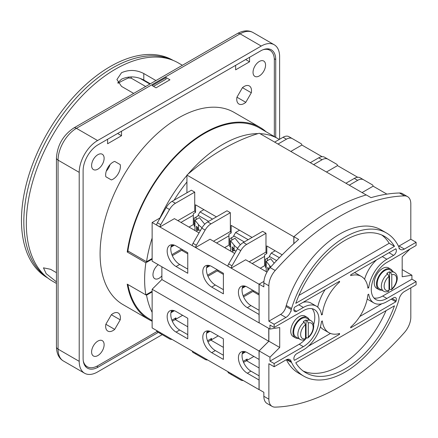 <?xml version="1.0" encoding="UTF-8"?>
<svg xmlns="http://www.w3.org/2000/svg" width="438" height="438" viewBox="0 0 438 438"><rect width="100%" height="100%" fill="white"/><g stroke="black" fill="none" stroke-linecap="round" stroke-linejoin="round"><path stroke-width="0.66" d="M307.23 317.369L305.007 316.083A11.81 6.816 120 0 0 299.099 316.669A11.81 6.816 120 0 0 291.385 327.076A11.81 6.816 120 0 0 293.197 336.537L295.426 337.824A11.81 6.816 -60 0 1 293.613 328.358A11.81 6.816 -60 0 1 301.328 317.955A11.81 6.816 -60 0 1 307.23 317.369A11.81 6.816 -60 0 1 309.102 319.581M298.273 338.333A11.81 6.816 -60 0 1 295.426 337.824M268.861 328.429L268.861 341.197L259.115 350.915L269.972 357.184L279.712 347.465L279.712 327.536L269.972 329.069L269.972 325.051L274.15 327.46L274.15 324.246L268.861 321.191L268.861 285.784A15.746 9.088 -60 0 1 275.206 270.514A212.561 122.722 -60 0 1 339.833 216.334A212.561 122.722 -60 0 1 404.466 195.885A15.746 9.088 -60 0 1 407.548 196.624L402.538 193.727A15.746 9.088 120 0 0 399.456 192.994A212.561 122.722 120 0 0 371.008 197.658L366.277 194.926A212.561 122.722 120 0 0 330.093 210.711A212.561 122.722 120 0 0 293.909 236.706L293.909 243.621M269.972 329.069L259.115 322.801L259.115 284.152L263.922 281.377L259.022 284.207L259.022 293.849L247.328 287.098A12.598 7.271 -120 0 0 241.031 286.474A12.598 7.271 -120 0 0 239.099 296.57A12.598 7.271 -120 0 0 247.328 307.668L259.022 314.418L259.176 322.833M410.811 287.848L410.811 317.227A15.746 9.088 -60 0 1 404.466 332.497A212.561 122.722 -60 0 1 339.833 386.677A212.561 122.722 -60 0 1 275.206 407.126A15.746 9.088 -60 0 1 272.118 406.393L267.109 403.497A15.746 9.088 120 0 1 263.851 396.291L263.851 392.3L259.115 389.568L259.115 350.915M286.397 359.707A82.662 47.726 120 0 0 298.502 373.094L303.791 376.149A82.662 47.726 -60 0 1 291.555 362.483A7.873 4.544 -60 0 1 291.265 361.689A7.873 4.544 120 0 0 289.814 359.587A7.873 4.544 120 0 0 285.877 359.981L274.15 366.748L268.861 363.699L268.861 399.182A15.746 9.088 -60 0 0 272.118 406.393M274.15 327.46L295.781 314.971A7.873 4.544 -60 0 0 296.657 314.544L303.375 310.668A22.042 12.729 120 0 1 314.396 309.573A22.042 12.729 120 0 1 317.774 327.235A22.042 12.729 120 0 1 303.375 346.661L274.15 363.535L269.972 361.126L269.972 357.184M274.15 363.535L274.15 366.748M268.861 341.197L279.712 347.465M312.108 308.713A22.042 12.729 -60 0 1 313.603 324.815M306.655 337.753A22.042 12.729 -60 0 1 305.423 339.16M304.957 339.653A22.042 12.729 -60 0 1 299.198 344.252L269.972 361.126M259.115 284.152L263.851 286.885L263.851 282.893A15.746 9.088 120 0 1 270.197 267.623L275.206 270.514M270.197 267.623A212.561 122.722 120 0 1 298.639 239.438L293.909 236.706M303.791 376.149A82.662 47.726 -60 0 0 345.122 372.054A82.662 47.726 -60 0 0 398.695 300.627A7.873 4.544 -60 0 0 398.985 299.499A7.873 4.544 120 0 1 404.373 291.566L416.1 284.793L416.1 281.579L386.874 298.453A22.042 12.729 120 0 1 375.853 299.543A22.042 12.729 120 0 1 372.475 281.88A22.042 12.729 120 0 1 386.874 262.455L393.592 258.579A7.873 4.544 -60 0 0 394.463 257.993L416.1 245.504L416.1 242.291L410.811 239.236L399.084 246.008A7.873 4.544 -60 0 1 398.531 246.298M407.548 196.624A15.746 9.088 -60 0 1 410.811 203.829L410.811 239.236M410.017 249.014L402.183 256.832L402.183 276.761L411.923 275.228L411.923 279.17L382.697 296.044A22.042 12.729 -60 0 1 373.964 297.993M416.1 281.579L411.923 279.17M402.183 269.605L411.923 275.228M399.16 248.899A7.873 4.544 -60 0 0 398.985 247.35A7.873 4.544 120 0 0 400.436 249.452A7.873 4.544 120 0 0 404.373 249.063L416.1 242.291M274.15 324.246L285.877 317.473A7.873 4.544 120 0 0 291.265 309.54A7.873 4.544 -60 0 1 291.555 308.489A82.662 47.726 -60 0 1 345.122 237.067A82.662 47.726 -60 0 1 386.453 232.972A82.662 47.726 -60 0 1 398.695 246.632A7.873 4.544 -60 0 1 398.969 247.366M322.33 314.506L321.53 314.966A25.979 15.001 -60 0 0 316.362 306.167A25.979 15.001 -60 0 0 303.375 307.454L296.657 311.33A3.937 2.272 120 0 1 294.686 311.527A3.937 2.272 120 0 1 294.106 308.303A78.725 45.453 120 0 1 294.413 307.323L339.56 281.256L339.56 282.05A32.472 18.752 -60 0 0 322.33 314.506L321.355 313.942M368.714 294.155L367.92 294.615A32.472 18.752 -60 0 1 350.69 327.071L350.69 327.859L395.837 301.798A78.725 45.453 120 0 0 396.144 300.813A3.937 2.272 120 0 0 395.563 297.594A3.937 2.272 120 0 0 393.592 297.791L386.874 301.667A25.979 15.001 -60 0 1 373.882 302.954A25.979 15.001 -60 0 1 368.714 294.155M294.106 359.729A78.725 45.453 120 0 0 294.413 360.354L339.56 334.287L339.56 333.499A32.472 18.752 -60 0 1 328.889 332.683A32.472 18.752 -60 0 1 322.33 320.934L321.53 321.393A25.979 15.001 -60 0 1 303.375 349.874L296.657 353.756A3.937 2.272 120 0 0 294.106 359.729M394.479 246.337L295.77 303.326A78.725 45.453 120 0 1 345.122 240.281A78.725 45.453 120 0 1 384.487 236.383A78.725 45.453 120 0 1 394.479 246.337L389.19 243.282L298.908 295.404M396.144 249.392A78.725 45.453 120 0 0 395.837 248.768L350.69 274.829L350.69 275.622A32.472 18.752 -60 0 1 361.361 276.438A32.472 18.752 -60 0 1 367.92 288.188L368.714 287.722A25.979 15.001 -60 0 1 386.874 259.241L393.592 255.365A3.937 2.272 120 0 0 396.144 249.392L395.448 248.992M295.77 362.784L394.479 305.795A78.725 45.453 120 0 1 345.122 368.84A78.725 45.453 120 0 1 305.762 372.738A78.725 45.453 120 0 1 295.77 362.784M268.861 321.191L280.588 314.424A7.873 4.544 -60 0 0 285.976 306.49L291.27 309.535A7.873 4.544 -60 0 0 291.089 311.292M386.453 232.972L381.164 229.917A82.662 47.726 120 0 0 339.833 234.012A82.662 47.726 120 0 0 286.266 305.439A7.873 4.544 120 0 0 285.992 306.485M338.87 281.656L339.56 282.05M325.177 289.562A32.472 18.752 120 0 0 317.72 307.131M316.362 306.167L311.073 303.112A25.979 15.001 120 0 0 303.091 302.313M367.241 298.935A25.979 15.001 120 0 0 368.599 299.899L373.882 302.954M395.837 301.798L391.243 299.149M381.865 303.753L359.784 316.504M339.56 334.287L338.618 333.745M330.466 333.433L308.379 346.184M320.392 326.836A32.472 18.752 120 0 0 323.6 329.628L328.889 332.683M381.755 235.009A78.725 45.453 -60 0 1 389.19 243.282M361.361 276.438L356.072 273.383A32.472 18.752 120 0 0 354.495 272.633M376.576 259.882A25.979 15.001 120 0 0 364.569 279.23M368.714 287.722L367.783 287.186M386.048 310.662A78.725 45.453 -60 0 1 339.833 365.785A78.725 45.453 -60 0 1 303.205 371.057M390.734 269.162L388.506 267.875A11.81 6.816 120 0 0 382.604 268.461A11.81 6.816 120 0 0 374.89 278.864A11.81 6.816 120 0 0 376.696 288.33L378.925 289.611A11.81 6.816 -60 0 1 377.113 280.15A11.81 6.816 -60 0 1 384.827 269.742A11.81 6.816 -60 0 1 390.734 269.162A11.81 6.816 -60 0 1 392.601 271.374M381.777 290.126A11.81 6.816 -60 0 1 378.925 289.611M308.286 322.954L308.286 337.057L307.952 337.928L306.896 337.895L306.058 337.413L306.058 320.03L306.896 320.512L308.286 322.954A8.859 5.114 -60 0 1 313.159 327.191A8.859 5.114 -60 0 1 308.286 337.057M306.896 320.512A10.824 6.252 -60 0 1 310.914 320.632L306.742 318.223A10.824 6.252 120 0 0 298.398 321.12A10.824 6.252 120 0 0 293.674 332.015A10.824 6.252 120 0 0 295.913 336.97L300.09 339.379A10.824 6.252 -60 0 1 297.851 334.424A10.824 6.252 -60 0 1 304.109 322.116L303.277 321.634A10.824 6.252 -60 0 1 306.058 320.03M306.058 337.413A10.824 6.252 -60 0 1 305.505 337.829M300.09 339.379C301.235 340.162 302.866 340.249 304.974 339.647L305.505 338.662L305.505 324.563L304.109 322.116M389.563 271.823L390.395 272.305A10.824 6.252 -60 0 1 394.414 272.425L390.242 270.011A10.824 6.252 120 0 0 381.898 272.912A10.824 6.252 120 0 0 377.173 283.808A10.824 6.252 120 0 0 379.418 288.762L383.589 291.171C384.739 291.954 386.365 292.042 388.479 291.44L389.004 290.454L389.004 276.351L387.614 273.909L386.776 273.427A10.824 6.252 -60 0 1 389.563 271.823L389.563 289.2A10.824 6.252 -60 0 1 389.004 289.617M389.563 289.2L391.457 289.721C396.757 285.341 399.85 275.885 394.414 272.425M390.395 272.305L391.786 274.746L391.786 288.85L391.457 289.721M152.139 312.376A110.217 63.636 -60 0 1 146.538 295.157L152.139 291.922M152.139 258.497L146.538 261.732A110.217 63.636 -60 0 1 152.139 238.037M159.947 217.993A110.217 63.636 -60 0 1 186.933 175.419M188.006 174.16A110.217 63.636 -60 0 1 223.117 144.239A110.217 63.636 -60 0 1 258.048 133.617M260.019 133.661A110.217 63.636 -60 0 1 278.223 138.78A110.217 63.636 -60 0 1 279.313 139.437M186.933 182.011A103.133 59.541 120 0 0 174.1 200.177M145.98 294.834L146.538 295.157M127.912 284.536A110.217 63.636 120 0 0 149.358 318.913L152.139 320.517M278.223 138.78L259.575 128.016A110.217 63.636 120 0 0 204.464 133.475A110.217 63.636 120 0 0 127.885 250.963L146.538 261.732M200.516 230.361A11.81 6.816 -120 0 0 196.503 230.946L196.158 231.204M236.142 250.93A11.81 6.816 -120 0 0 232.135 251.516L231.784 251.768M230.591 251.084L230.591 240.785L235.036 238.223L239.427 243.659A15.746 9.088 0 0 0 240.451 244.732M237.703 248.242A21.648 12.499 180 0 1 234.078 245.099L230.591 240.785M232.928 251.067L232.096 250.043L232.096 246.829L234.078 249.277A21.648 12.499 0 0 0 234.346 249.6L234.346 250.744M232.989 247.924L232.989 249.529L232.096 250.043M232.989 249.529L233.996 250.777M202.077 227.672A21.648 12.499 180 0 1 198.452 224.53L194.965 220.215L199.41 217.653L203.801 223.09A15.746 9.088 0 0 0 204.825 224.163M194.965 220.215L194.965 230.514M197.297 230.498L196.47 229.474L196.47 226.26L198.452 228.713A21.648 12.499 0 0 0 198.721 229.03L198.721 230.174M196.47 229.474L197.357 228.959L198.37 230.207M197.357 228.959L197.357 227.36M259.296 133.245L366.179 194.954A212.561 122.722 120 0 0 293.81 236.788L186.933 175.085A212.561 122.722 -60 0 1 259.296 133.245M223.391 359.412L223.391 338.842L211.702 332.097A12.598 7.271 -120 0 0 205.406 331.473A12.598 7.271 -120 0 0 203.473 341.563A12.598 7.271 -120 0 0 211.702 352.667L223.391 359.412M223.391 293.849L223.391 273.279L211.702 266.528A12.598 7.271 -120 0 0 205.406 265.904A12.598 7.271 -120 0 0 203.473 276A12.598 7.271 -120 0 0 211.702 287.098L223.391 293.849M239.537 230.213L235.639 232.463L233.689 235.836L233.689 236.482L229.797 238.732L229.797 246.764L230.591 246.304M209.085 331.035L206.807 332.349M218.562 270.492A3.937 2.272 120 0 0 217.27 270.87L207.951 276.247M209.085 265.472L206.807 266.786M252.064 237.445L231.187 225.389L231.187 232.945L228.959 234.231L228.959 235.836L216.575 242.986M313.63 164.617L322.034 159.761A11.81 6.816 -60 0 1 327.942 159.18L336.696 164.234A3.937 2.272 -60 0 1 337.484 165.597L357.715 177.275M337.512 165.613L326.436 172.008M386.902 194.127L373.138 186.183L362.062 192.578M290.81 151.439L301.886 145.044L322.089 156.705M187.765 338.842L187.765 318.278L176.076 311.527A12.598 7.271 -120 0 0 169.78 310.903A12.598 7.271 -120 0 0 167.847 320.994A12.598 7.271 -120 0 0 176.076 332.097L187.765 338.842M187.765 273.279L187.765 252.71L176.076 245.959A12.598 7.271 -120 0 0 169.78 245.335A12.598 7.271 -120 0 0 167.847 255.431A12.598 7.271 -120 0 0 176.076 266.528L187.765 273.279M349.261 185.186L357.665 180.33A11.81 6.816 -60 0 1 363.567 179.75L372.322 184.803A3.937 2.272 -60 0 1 373.11 186.166L373.138 186.183M363.567 179.75L360.228 177.817A11.81 6.816 120 0 0 354.326 178.403L345.916 183.254M186.933 175.085L186.933 192.769M160.259 217.812L152.139 222.499L152.139 261.152L259.022 322.861M161.879 266.775L161.879 279.548L152.139 289.266L152.139 327.92L159.958 332.431A3.937 2.272 -60 0 0 160.746 333.794L157.406 331.867A3.937 2.272 120 0 1 156.618 330.504L159.958 332.431M324.602 157.247L327.942 159.18L324.602 157.247A11.81 6.816 120 0 0 318.694 157.833L310.29 162.69M212.539 219.126L200.013 211.893L203.911 209.643M200.013 211.893L198.064 215.266L208.641 221.376M194.965 225.734L194.165 226.194L194.165 218.162L198.064 215.912L198.064 215.266M171.181 311.779L173.453 310.471M182.936 249.923A3.937 2.272 120 0 0 181.644 250.301L172.326 255.677M171.181 246.216L173.453 244.902M180.949 222.416L193.333 215.266L193.333 213.662L195.562 212.375L195.562 204.825L216.432 216.876M196.114 219.553L196.114 217.034M293.81 236.788L293.81 243.709M282.181 254.834L266.813 245.959L266.813 253.514L265.981 252.069L265.981 233.268L262.641 231.335L243.32 242.488A11.81 6.816 120 0 0 237.418 248.724L228.663 263.89A3.937 2.272 120 0 0 227.875 266.162L152.139 222.499M231.187 232.945L230.35 231.499L230.35 212.698L227.01 210.766L207.694 221.918A11.81 6.816 120 0 0 201.792 228.154L193.032 243.32A3.937 2.272 120 0 0 192.249 245.592L192.222 245.641M195.562 212.375L194.724 210.93L194.724 192.129L191.384 190.201L172.068 201.354A11.81 6.816 120 0 0 166.161 207.585L157.406 222.75A3.937 2.272 120 0 0 156.618 225.023L156.59 225.072M275.163 250.782L271.264 253.033L279.367 257.708M271.264 253.033L269.321 256.405L269.321 257.051L265.423 259.301L265.423 267.333L266.222 266.873M244.711 351.605L242.438 352.918M254.188 291.062A3.937 2.272 120 0 0 252.896 291.44L243.577 296.816M244.711 286.041L242.438 287.355M266.813 253.514L264.585 254.801L264.585 256.405L252.2 263.556M276.602 260.61L269.321 256.405M267.372 258.174L267.372 260.692M266.222 264.623L265.423 265.083M259.115 367.986L246.495 360.698L253.87 356.439L246.495 360.698L246.495 359.412M243.271 380.534A11.81 6.816 -60 0 1 240.758 379.992L232.003 374.933A3.937 2.272 -60 0 1 231.215 373.57L159.93 332.415M240.758 379.992L237.418 378.06A11.81 6.816 120 0 0 237.434 378.071M232.003 374.933L228.663 373.006A3.937 2.272 120 0 1 227.875 371.643L231.215 373.57M207.481 330.887A12.598 7.271 60 0 0 215.321 350.575L223.391 355.234M223.391 347.361L210.87 340.129L207.951 341.815M259.115 359.357L259.022 350.975L152.139 289.266M259.022 359.412L247.328 352.667A12.598 7.271 -120 0 0 241.031 352.043A12.598 7.271 -120 0 0 239.099 362.133A12.598 7.271 -120 0 0 247.328 373.236L259.022 379.981L259.022 389.623L231.187 373.554M187.765 334.665L179.695 330.006A12.598 7.271 60 0 1 171.855 310.318M187.765 326.792L175.238 319.559L172.326 321.246M195.589 353.001L192.249 351.073A3.937 2.272 120 0 0 193.032 352.437L196.372 354.364A3.937 2.272 -60 0 1 195.589 353.001L195.562 352.984M207.645 359.965A11.81 6.816 -60 0 1 205.132 359.423L201.792 357.49A11.81 6.816 120 0 0 201.809 357.501M259.022 350.975L268.762 341.257L268.762 328.369M227.848 266.211L259.022 284.207M207.481 265.324A12.598 7.271 60 0 0 215.321 285.012L223.391 289.671M244.267 241.946L233.689 235.836M231.746 237.604L231.746 240.123M235.639 232.463L248.165 239.696M227.875 266.162L231.187 268.138L245.658 259.783L267.005 272.102M265.981 252.069L249.14 261.787M231.215 268.089A3.937 2.272 -60 0 1 232.003 265.817L240.758 250.651A11.81 6.816 -60 0 1 246.66 244.42L265.981 233.268M260.271 268.22L264.585 265.729L264.585 256.405M243.106 285.894A12.598 7.271 60 0 0 250.947 305.582L259.115 310.296M245.636 286.31L242.203 288.292M252.759 290.235L243.156 295.776M243.106 351.457A12.598 7.271 60 0 0 250.947 371.145L259.115 375.864M245.636 351.873L242.203 353.855M247.191 360.299L247.191 359.012L243.156 361.345M246.495 360.698L243.577 362.385M193.032 243.32L196.372 245.247A3.937 2.272 -60 0 0 195.589 247.519L210.032 239.214L234.691 253.449M230.35 231.499L213.514 241.223M224.645 247.651L228.959 245.16L228.959 235.836M196.372 245.247L205.132 230.081A11.81 6.816 -60 0 1 211.034 223.851L230.35 212.698M195.589 247.519L192.249 245.592M157.406 222.75L160.746 224.678A3.937 2.272 -60 0 0 159.958 226.95L174.406 218.644L199.06 232.879M187.765 269.102L179.695 264.442A12.598 7.271 60 0 1 171.855 244.754M177.883 220.653L194.724 210.93M193.333 215.266L193.333 224.59L189.019 227.081M160.746 224.678L169.501 209.512A11.81 6.816 -60 0 1 175.408 203.281L194.724 192.129M159.958 226.95L156.618 225.023M170.951 247.152L174.384 245.171M171.904 254.637L181.502 249.096M230.591 244.054L229.797 244.513M210.01 265.74L206.577 267.722M217.133 269.666L207.53 275.206M161.879 279.548L268.762 341.257M210.87 340.129L218.244 335.869L210.87 340.129L210.87 338.842M201.792 357.49L193.032 352.437M211.565 339.729L211.565 338.443L207.53 340.775M210.01 331.303L206.577 333.285M182.619 315.305L175.238 319.559L182.619 315.305M172.019 339.395A11.81 6.816 -60 0 1 169.501 338.853L160.746 333.794M166.161 336.926L166.161 336.926A11.81 6.816 120 0 0 166.177 336.931L169.501 338.853M175.238 318.278L175.238 319.559M171.904 320.205L175.939 317.873L175.939 319.16M170.951 312.716L174.384 310.734M194.165 223.944L194.965 223.484M301.886 145.044L301.859 145.027A3.937 2.272 -60 0 0 301.07 143.664L288.976 136.678A11.81 6.816 120 0 0 283.068 137.264L274.664 142.12M292.316 138.611L288.976 136.678L292.316 138.611A11.81 6.816 -60 0 0 286.408 139.196L278.004 144.047M266.222 271.653L266.222 261.355L270.662 258.787L274.21 263.178M270.843 266.895A21.648 12.499 180 0 1 269.704 265.669L266.222 261.355M267.832 270.739L267.728 267.394L269.041 269.025M268.034 270.432L267.728 270.607M268.614 268.494L268.614 269.6M173.207 60.422L173.043 60.329A125.569 72.494 120 0 0 110.261 66.549A125.569 72.494 120 0 0 28.229 177.204A125.569 72.494 120 0 0 47.479 277.823L47.638 277.916M46.85 277.287A125.569 72.494 -60 0 1 31.437 175.775A125.569 72.494 -60 0 1 112.615 67.906A125.569 72.494 -60 0 1 172.271 60.055M149.873 84.063L139.859 78.282M131.263 76.885L131.263 78.188L128.482 77.969A111.197 64.2 120 0 0 118.463 83.012A111.197 64.2 120 0 0 118.057 83.247M131.263 78.188L145.657 86.5M157.018 331.528L97.866 365.681A21.254 12.269 -60 0 1 87.233 366.737A21.254 12.269 -60 0 1 83.28 360.95M121.523 131.225L121.523 135.72L107.606 143.757L107.606 139.257M249.556 57.301L249.556 61.802L235.639 69.839L235.639 65.339M262.937 49.773A21.254 12.269 -60 0 1 269.928 50.304A21.254 12.269 -60 0 1 274.33 60.033L274.33 136.536M242.455 87.655L236.947 97.203A10.43 6.022 120 0 0 238.913 104.02A10.43 6.022 120 0 0 244.13 103.505A10.43 6.022 120 0 0 245.8 102.317L251.313 92.768A10.43 6.022 120 0 0 249.342 85.952A10.43 6.022 120 0 0 244.13 86.467A10.43 6.022 120 0 0 242.455 87.655L251.313 92.768M120.215 164.595L114.707 161.414A10.43 6.022 120 0 0 113.031 162.159A10.43 6.022 120 0 0 105.848 176.755L111.362 179.936A10.43 6.022 120 0 0 113.031 179.191A10.43 6.022 120 0 0 120.215 164.595L114.707 161.414M114.707 329.381L120.215 319.839A10.43 6.022 120 0 0 118.249 313.017A10.43 6.022 120 0 0 113.031 313.537A10.43 6.022 120 0 0 111.362 314.725L105.848 324.268A10.43 6.022 120 0 0 107.819 331.084A10.43 6.022 120 0 0 113.031 330.57A10.43 6.022 120 0 0 114.707 329.381L105.848 324.268M97.866 154.685A8.859 5.114 120 0 0 92.079 162.487A8.859 5.114 120 0 0 93.436 169.588A8.859 5.114 120 0 0 97.866 169.15A8.859 5.114 120 0 0 103.647 161.343A8.859 5.114 120 0 0 102.289 154.247A8.859 5.114 120 0 0 97.866 154.685M259.296 61.479A8.859 5.114 120 0 0 253.514 69.286A8.859 5.114 120 0 0 254.872 76.382A8.859 5.114 120 0 0 259.296 75.944A8.859 5.114 120 0 0 265.083 68.136A8.859 5.114 120 0 0 263.725 61.041A8.859 5.114 120 0 0 259.296 61.479M97.866 341.098A8.859 5.114 120 0 0 92.079 348.9A8.859 5.114 120 0 0 93.436 355.995A8.859 5.114 120 0 0 97.866 355.557A8.859 5.114 120 0 0 103.647 347.756A8.859 5.114 120 0 0 102.289 340.655A8.859 5.114 120 0 0 97.866 341.098M245.658 59.552L249.556 61.802M117.625 133.475L121.523 135.72M153.53 86.39L166.057 79.158L166.057 77.548L152.139 85.585L156.037 87.835L169.955 79.798L166.057 77.548M120.215 319.839L111.362 314.725M110.026 164.633A10.43 6.022 -60 0 1 106.297 171.094M236.947 97.203L245.8 102.317M152.139 321.229A111.006 64.09 -60 0 1 148.964 319.598A111.006 64.09 -60 0 1 127.217 284.131L145.865 294.9A111.006 64.09 -60 0 1 145.865 262.762L152.139 259.137M148.964 319.598L123.078 304.651A111.006 64.09 120 0 1 106.062 215.704A111.006 64.09 120 0 1 178.578 117.888A111.006 64.09 120 0 1 234.084 112.385L259.969 127.332A111.006 64.09 -60 0 0 204.464 132.829A111.006 64.09 -60 0 0 127.217 251.992L128.444 251.286M259.969 127.332A111.006 64.09 -60 0 1 266.173 131.822M127.217 251.992L145.865 262.762M158.249 264.678A8.661 4.999 120 0 0 153.289 272.299A8.661 4.999 120 0 0 154.767 278.688A8.661 4.999 120 0 0 159.098 278.261A8.661 4.999 120 0 0 161.879 275.88M145.865 294.9L152.139 291.281M182.405 65.284L178.381 62.957A125.963 72.724 120 0 0 115.397 69.193A125.963 72.724 120 0 0 33.113 180.193A125.963 72.724 120 0 0 52.418 281.125L56.447 283.452M56.447 281.864L46.176 273.679L43.461 267.837L50.556 269.288L56.447 272.688M155.95 80.559L143.79 73.535C136.349 69.741 128.925 69.472 121.523 72.73L116.913 79.557L121.523 86.39L133.683 93.414M162.208 334.637L97.586 371.95A25.979 15.001 -60 0 1 84.594 373.236A25.979 15.001 -60 0 1 79.212 361.345L79.212 172.364A25.979 15.001 -60 0 1 97.586 140.543L261.245 46.056A25.979 15.001 -60 0 1 274.237 44.769A25.979 15.001 -60 0 1 279.619 56.661L279.619 139.257M275.721 137.335L275.721 59.552A21.254 12.269 120 0 0 271.319 49.822A21.254 12.269 120 0 0 260.692 50.874L98.139 144.721A21.254 12.269 120 0 0 83.111 170.754L83.111 358.448A21.254 12.269 120 0 0 87.512 368.183A21.254 12.269 120 0 0 98.139 367.126L158.31 332.393M117.773 82.782L121.523 79.158C128.903 75.911 136.322 76.196 143.79 80.017L150.338 83.8M263.851 396.291L268.861 399.182M268.861 285.784L263.851 282.893M404.466 195.885L399.456 192.994M382.697 296.044L386.874 298.453M291.555 362.483L286.589 359.62M291.265 361.689L287.268 359.379M303.375 346.661L299.198 344.252M285.877 317.473L280.588 314.424M286.266 305.439L291.555 308.489M399.084 246.008L404.373 249.063M293.871 309.726L296.657 311.33M303.375 307.454L298.782 304.799M396.144 300.813L392.245 298.568M382.281 256.591L386.874 259.241M393.592 255.365L388.999 252.715M305.505 338.662A8.859 5.114 -60 0 1 300.632 334.424A8.859 5.114 -60 0 1 305.505 324.563M383.589 291.171A10.824 6.252 -60 0 1 381.35 286.217A10.824 6.252 -60 0 1 387.614 273.909M389.004 290.454A8.859 5.114 -60 0 1 384.131 286.217A8.859 5.114 -60 0 1 389.004 276.351M391.786 274.746A8.859 5.114 -60 0 1 396.658 278.984A8.859 5.114 -60 0 1 391.786 288.85M234.078 249.277L234.078 245.099M198.452 228.713L198.452 224.53M215.321 350.575L211.702 352.667M179.695 330.006L176.076 332.097M215.321 285.012L211.702 287.098M223.391 274.407L217.27 270.87M259.115 295.031L252.896 291.44M250.947 371.145L247.328 373.236M250.947 305.582L247.328 307.668M228.663 263.89L232.003 265.817M240.758 250.651L237.418 248.724M243.32 242.488L246.66 244.42M187.765 253.837L181.644 250.301M172.068 201.354L175.408 203.281M169.501 209.512L166.161 207.585M179.695 264.442L176.076 266.528M207.694 221.918L211.034 223.851M205.132 230.081L201.792 228.154M322.034 159.761L318.694 157.833M286.408 139.196L283.068 137.264M357.665 180.33L354.326 178.403M269.704 268.193L269.704 265.669M128.482 77.969L128.482 77.028M79.212 172.364L58.062 160.149A5.513 3.181 180 0 1 56.447 157.899L56.447 346.88A5.513 3.181 0 0 0 58.062 349.13A25.979 15.001 120 0 0 63.439 361.022L84.594 373.236M261.245 46.056L240.095 33.841A5.513 3.181 -120 0 0 237.336 33.567L73.677 128.055A5.513 3.181 60 0 1 76.431 128.329A25.979 15.001 120 0 0 58.062 160.149L58.062 349.13L79.212 361.345M237.336 33.567C243.314 30.331 248.56 29.992 253.082 32.554A25.979 15.001 120 0 0 240.095 33.841L76.431 128.329L97.586 140.543M96.705 366.299L98.139 367.126M275.721 59.552L274.287 58.725M143.79 73.535L143.79 80.017M310.914 320.632C312.776 321.799 313.712 323.72 313.734 326.392C313.493 330.904 311.566 334.752 307.952 337.928M87.233 366.737L84.676 365.259M269.928 50.304L267.366 48.826M56.447 346.88C56.633 353.674 58.96 358.388 63.439 361.022M73.677 128.055C63.099 135.216 57.356 145.164 56.447 157.899M253.082 32.554L274.237 44.769"/></g></svg>
